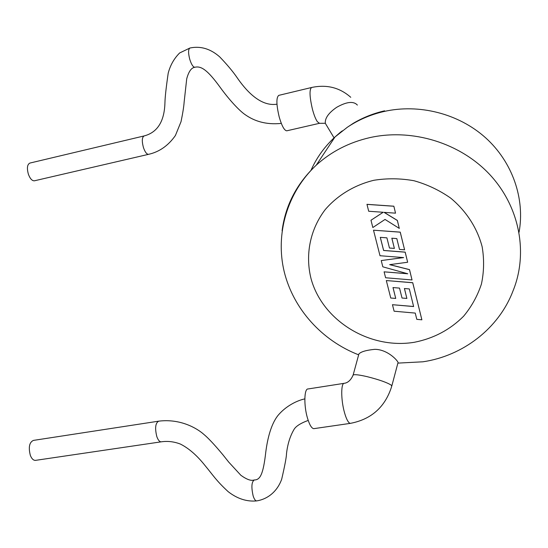 <?xml version="1.0" encoding="UTF-8"?>
<svg xmlns="http://www.w3.org/2000/svg" width="548" height="548" viewBox="0 0 548 548"><rect width="100%" height="100%" fill="white"/><g stroke="black" fill="none" stroke-linecap="round" stroke-linejoin="round"><path stroke-width="0.82" d="M308.202 420.419C300.325 423.309 295.523 426.454 293.796 429.844C290.002 436.407 287.577 444.305 286.515 453.552C286.467 456.97 284.857 465.533 281.686 479.233C277.459 490.994 268.246 499.07 256.622 500.913L256.594 500.913C255.341 500.79 254.204 499.132 253.162 495.947C251.183 487.172 251.559 481.843 254.299 479.966M35.346 460.389C33.339 460.375 31.668 458.703 30.339 455.361C28.311 447.284 29.332 442.298 33.414 440.4L158.68 421.165C155.413 423.001 154.783 428.111 156.79 436.496C158.023 439.989 159.461 441.77 161.105 441.846L35.346 460.389M344.021 383.347L308.086 388.957C304.154 388.381 303.702 405.527 307.476 418.097C309.517 424.851 311.613 428.372 313.764 428.666L314.203 428.605M397.903 363.112C400.013 363.091 388.813 349.364 374.825 349.336C366.365 350.158 361.064 351.679 358.926 353.912L358.652 354.837C321.971 340.596 293.386 309.065 284.207 271.698C275.185 234.345 286.912 192.643 316.264 165.147C331.232 151.577 349.097 142.398 369.845 137.617C412.24 128.129 460.567 142.898 490.261 175.093C519.936 207.329 528.299 253.58 513.003 290.933C498.707 328.649 462.676 355.947 422.953 361.796L397.903 363.112M281.309 123.403C265.554 125.006 254.19 120.861 245.757 115.066C239.634 111.141 229.256 99.894 220.036 87.159C207.466 69.863 201.068 65.794 194.965 67.24L194.889 67.26C193.136 67.178 191.416 64.52 189.745 59.28C188.142 52.923 188.211 49.162 189.951 48.005L189.978 47.998C200.561 45.806 210.466 48.758 219.693 56.869C227.064 64.548 232.866 71.466 237.099 77.631C244.586 88.543 259.512 107.004 276.966 104.182M34.387 180.806C32.113 180.915 30.126 178.758 28.428 174.346C26.729 168.209 27.215 164.448 29.887 163.071L144.131 135.931C141.994 137.212 141.747 141.042 143.398 147.412C144.973 152.015 146.693 154.324 148.542 154.337L34.387 180.806M279.213 117.012C281.83 125.958 284.35 130.561 286.762 130.814L319.491 123.307L317.354 121.704C315.621 119.149 313.983 114.998 312.442 109.244C309.552 96.784 309.264 89.529 311.572 87.495L278.788 95.359C276.151 97.462 276.295 104.682 279.213 117.012M519.066 232.215C525.142 198.753 512.524 162.05 485.549 137.74C458.498 113.505 418.98 103.51 383.895 111.518C370.544 114.621 358.351 119.868 347.322 127.273L353.357 123.259C363.05 117.539 373.469 113.395 384.593 110.826M347.322 127.273L335.006 136.973C324.56 146.652 316.539 157.803 310.949 170.435M340.13 132.493L342.336 130.849M370.982 220.241L372.832 227.53L385.025 219.44L399.3 228.4L397.341 220.481L384.059 212.357L395.533 213.158L393.848 206.199L366.975 204.329L368.694 211.254L383.23 212.268L370.982 220.241L383.175 212.268M393.827 206.247L366.948 204.383M399.3 228.4L397.362 220.426L384.182 212.364M395.533 213.158L393.848 206.199M412.034 279.953L409.493 269.678L389.662 264.657L407.657 262.245L405.171 252.176L383.614 250.498L380.291 237.353L386.909 237.839L389.464 248.032L394.382 248.408L391.834 238.202L396.814 238.592L399.506 249.429L404.588 249.813L400.232 232.181L373.51 230.194L380.004 255.731L403.636 257.587L381.237 260.567L382.819 266.814L407.76 273.774L384.1 271.842L385.607 277.761L412.034 279.953L409.514 269.623L389.834 264.636M407.657 262.245L405.191 252.121L383.634 250.443L380.326 237.359M394.382 248.408L391.868 238.202M404.588 249.813L400.252 232.126L373.51 230.194M403.369 257.567L381.237 260.567M407.445 273.685L384.1 271.842M392.457 304.702L394.108 311.209L415.247 313.086L416.802 319.347L421.878 319.806L412.726 282.761L386.319 280.555L390.751 298.016L395.738 298.427L392.991 287.563L399.526 288.104L402.02 298.023L406.876 298.434L404.403 288.508L409.322 288.94L413.624 306.558L392.457 304.702L413.61 306.49M421.878 319.806L412.747 282.7L386.319 280.555M395.738 298.427L393.026 287.563M406.876 298.434L404.431 288.508M352.981 375.544L353.165 374.928C349.816 383.079 344.569 383.203 344.384 383.285C340.849 382.641 340.842 399.896 344.5 412.617C346.144 418.412 347.843 421.905 349.576 423.111L350.35 423.364L313.764 428.666M358.913 353.905L353.165 374.928C354.823 374.305 359.57 374.901 367.413 376.723C379.428 379.778 387.429 382.634 391.416 385.278L391.697 386.409C385.175 407.027 371.393 419.343 350.35 423.364M357.385 105.086C353.556 100.935 346.644 101.681 336.657 107.326C328.656 112.847 324.868 118.169 325.307 123.293L326.875 125.903M414.459 342.26C433.674 338.431 450.045 329.766 463.574 316.258C471.554 306.647 477.5 295.913 481.425 284.063C484.035 271.808 484.281 259.368 482.144 246.744C477.26 228.043 466.273 211.014 450.6 198.047C439.428 190.231 427.228 184.464 414.007 180.737C400.513 178.319 387.128 178.169 373.846 180.285C354.412 185.032 337.5 195.314 325.224 209.596C310.031 229.461 305.051 254.882 311.052 278.692C322.443 320.696 369.674 349.761 414.459 342.26M282.097 230.763C285.385 205.356 296.776 183.484 316.264 165.147L335.006 136.973L340.13 132.5M334.061 137.856L325.307 123.293L319.491 123.307M256.594 500.913C246.758 501.81 237.298 498.749 228.221 491.707C216.07 480.493 213.151 475.308 205.315 465.889C197.184 455.594 188.868 448.312 180.381 444.058C173.997 441.613 167.572 440.873 161.119 441.846M391.868 385.765L397.875 363.125M194.889 67.26C191.41 67.671 188.683 71.528 186.717 78.816L184.128 102.188C183.84 106.497 182.813 112.984 181.046 121.635L175.415 135.5C168.311 145.624 159.352 151.906 148.542 154.337M350.761 97.304C339.692 87.536 326.629 84.262 311.572 87.495M189.951 48.005L179.641 52.964C174.093 58.485 170.284 65.219 168.202 73.172C166.154 87.31 165.064 97.133 164.941 102.627C164.441 121.348 157.502 132.452 144.131 135.931M254.019 480.007C251.121 481.076 246.73 479.507 240.867 475.287L228.742 462.122L222.92 454.806C214.72 444.935 208.35 438.119 203.808 434.352C197.143 428.406 180.559 418.432 158.673 421.165M304.832 398.903C297.742 400.287 285.693 405.828 277.528 416.021C271.164 424.501 267.623 437.831 265.801 451.908C263.273 474.246 260.197 479.945 254.354 479.966"/></g></svg>
